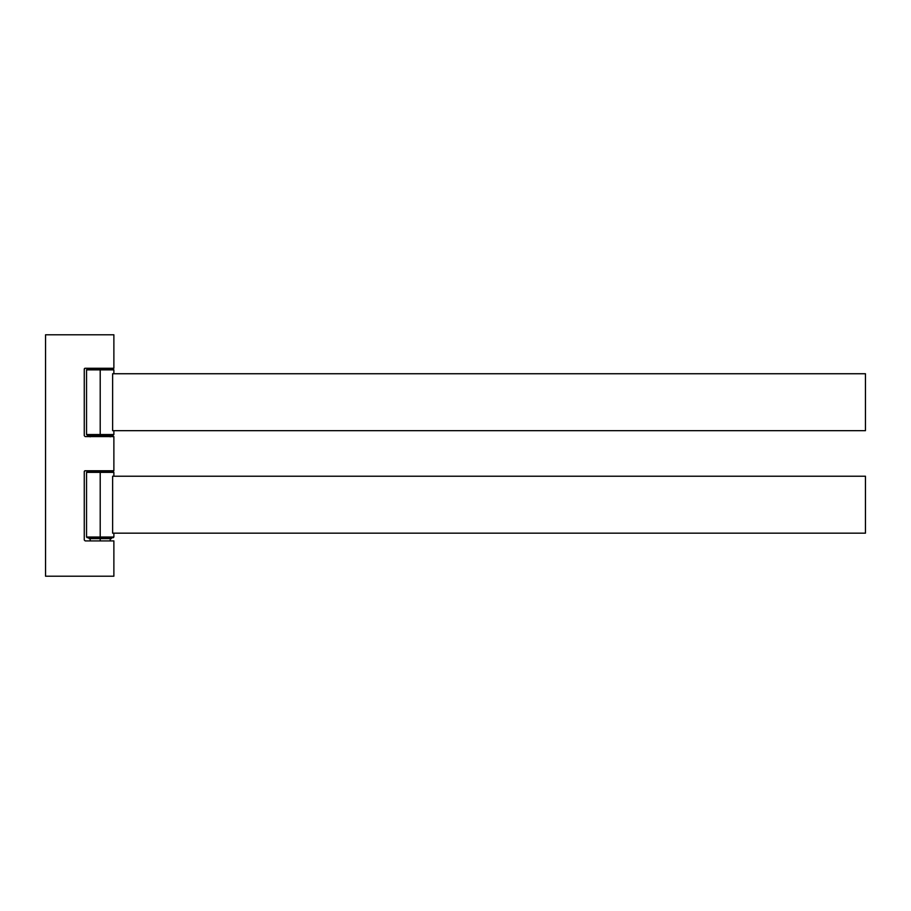 <?xml version="1.0" encoding="UTF-8"?>
<svg xmlns="http://www.w3.org/2000/svg" width="911" height="911" viewBox="0 0 911 911"><rect width="100%" height="100%" fill="white"/><g stroke="black" fill="none" stroke-linecap="round" stroke-linejoin="round"><path stroke-width="1.37" d="M45.55 334.792L45.55 576.207L45.55 334.792L113.875 334.792L45.55 334.792M84.267 539.995L85.178 540.906L113.875 540.906L113.875 576.207L45.55 576.207L113.875 576.207L113.875 540.906L85.178 540.906L84.267 539.995L85.178 540.906L84.267 539.995L84.267 471.67L84.267 539.995L84.267 471.67L85.178 470.759L84.267 471.67L85.178 470.759L113.875 470.759L85.178 470.759A0.911 0.911 0 0 0 84.267 471.67M113.875 334.792L113.875 368.272L85.178 368.272L84.267 369.183L84.267 435.686L85.178 436.597L113.875 436.597L113.875 470.759L113.875 436.597L85.178 436.597L84.267 435.686L84.267 369.183L85.178 368.272L113.875 368.272L113.875 334.792M84.267 369.183A0.911 0.911 0 0 1 85.178 368.272L84.267 369.183L84.267 435.686L85.178 436.597L84.267 435.686M111.37 538.629L89.05 538.629L89.05 537.718L89.05 538.629L111.37 538.629L111.37 537.718L111.37 538.629M89.05 470.759L89.05 471.67L89.05 470.759M111.37 471.67L111.37 470.759L111.37 471.67M111.37 436.141L89.05 436.141L89.05 435.23L89.05 436.141L111.37 436.141L111.37 435.23L111.37 436.141M89.05 368.272L89.05 369.183L89.05 368.272M111.37 369.183L111.37 368.272L111.37 369.183M100.21 540.906L100.21 538.629L100.21 540.906M113.875 369.866L100.21 369.866L100.21 369.183L113.192 369.183L113.875 369.866L113.875 373.738M100.21 434.547L100.21 435.23L87.228 435.23L86.545 434.547L113.875 434.547L113.192 435.23L86.545 434.547L86.545 369.866L87.228 369.183L100.21 369.183L100.21 369.866L86.545 369.866L100.21 369.866C117.838 369.866 117.838 369.866 100.21 369.866L100.21 434.547C117.838 434.547 117.838 434.547 100.21 434.547L100.21 369.866M112.634 430.675L865.45 430.675L865.45 373.738L112.634 373.738L112.634 430.675L112.634 373.738L865.45 373.738L865.45 430.675L112.634 430.675M113.875 472.353L100.21 472.353L100.21 471.67L113.192 471.67L113.875 472.353L113.875 476.225M100.21 537.034L100.21 537.718L87.228 537.718L86.545 537.034L113.875 537.034L113.192 537.718L86.545 537.034L86.545 472.353L87.228 471.67L100.21 471.67L100.21 472.353L86.545 472.353L100.21 472.353C117.838 472.353 117.838 472.353 100.21 472.353L100.21 537.034C117.838 537.034 117.838 537.034 100.21 537.034L100.21 472.353M112.634 533.163L865.45 533.163L865.45 476.225L112.634 476.225L112.634 533.163L112.634 476.225L865.45 476.225L865.45 533.163L112.634 533.163M110.231 436.825L109.548 436.141M90.189 436.825L90.872 436.141M110.231 540.906L110.231 538.629M90.189 540.906L90.189 538.629M113.875 430.675L113.875 434.547M113.875 533.163L113.875 537.034"/></g></svg>
